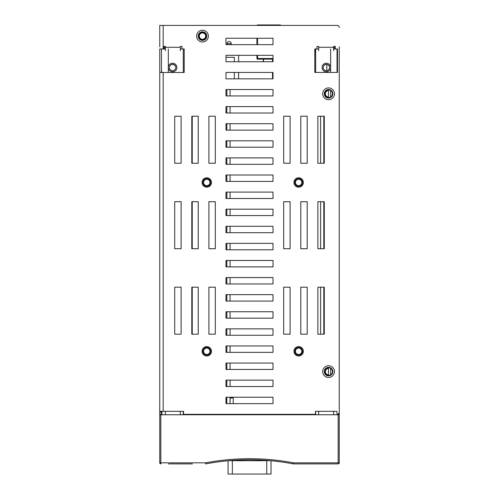 <?xml version="1.0" encoding="UTF-8"?>
<svg xmlns="http://www.w3.org/2000/svg" width="499" height="499" viewBox="0 0 499 499"><rect width="100%" height="100%" fill="white"/><g stroke="black" fill="none" stroke-linecap="round" stroke-linejoin="round"><path stroke-width="0.75" d="M168.456 463.902L192.446 463.902M339.245 414.75L339.245 462.829A1.067 1.067 0 0 1 338.179 463.902L293.449 463.902L338.179 463.902A1.067 1.067 0 0 0 339.245 462.829L339.245 414.75L159.755 414.75L159.755 462.829A1.067 1.067 0 0 0 160.821 463.902A1.067 1.067 0 0 1 159.755 462.829L159.755 414.75M285.615 462.567L287.836 462.922M211.258 462.922L213.435 462.573M216.572 462.105A235.054 235.054 0 0 1 228.068 460.764L228.068 474.05L232.341 474.05L232.341 460.696M266.747 460.696L266.747 474.05L271.019 474.05L271.019 460.764A235.054 235.054 0 0 1 282.515 462.105M205.838 463.883A235.054 235.054 0 0 1 293.25 463.883L293.449 462.829A236.121 236.121 0 0 0 205.638 462.829L205.838 463.883A1.067 1.067 0 0 1 205.638 463.902L205.638 462.829L160.821 462.829L160.821 414.75M338.179 414.75L338.179 462.829L293.449 462.829L293.449 463.902A1.067 1.067 0 0 1 293.25 463.883M197.679 414.326L197.679 414.75M184.861 414.75L184.861 414.326M200.779 414.75L200.779 414.326M315.156 414.75L315.156 414.326M312.056 414.75L312.056 414.326M266.747 474.05L232.341 474.05M228.854 460.696L270.24 460.696M172.598 64.29A3.206 3.206 0 0 0 169.392 67.496A3.206 3.206 0 0 0 172.598 70.702A3.206 3.206 0 0 0 175.798 67.496A3.206 3.206 0 0 0 172.598 64.29L172.779 64.296M174.525 64.932L175.473 66.086C173.284 63.828 171.363 63.828 169.716 66.086L170.109 65.475M168.319 72.492L168.319 67.496A4.273 4.273 0 0 1 172.598 63.223A4.273 4.273 0 0 1 176.871 67.496A4.273 4.273 0 0 1 172.598 71.769A4.273 4.273 0 0 1 168.319 67.496L168.319 48.989M180.314 50.698L180.314 46.426L182.023 46.426L182.023 48.989L180.314 48.989M183.276 72.492L183.276 48.989M183.276 414.75L183.276 411.332M161.913 71.769L161.913 72.492M161.913 411.332L161.913 414.75M165.356 48.989L163.647 48.989L163.647 46.426L165.356 46.426L165.356 47.28L180.314 47.28M169.716 66.08L170.065 65.525M326.914 64.34L327.762 64.614M328.379 65.013L328.841 65.475M329.228 66.086L328.011 64.751L326.352 64.29A3.206 3.206 0 0 0 323.146 67.496A3.206 3.206 0 0 0 326.352 70.702A3.206 3.206 0 0 0 329.558 67.496A3.206 3.206 0 0 0 326.352 64.29L324.992 64.589L323.471 66.086L324.163 65.157M324.425 64.932L326.165 64.296M330.625 48.989L330.625 67.496A4.273 4.273 0 0 1 326.352 71.769A4.273 4.273 0 0 1 322.08 67.496A4.273 4.273 0 0 1 326.352 63.223A4.273 4.273 0 0 1 330.625 67.496L330.625 72.43M315.667 411.332L315.667 414.75M328.485 89.951L328.485 97.642M328.485 367.744L328.485 375.435M315.667 48.989L315.667 72.43M318.686 48.989L316.977 48.989L316.977 46.426L318.686 46.426L318.686 47.28L333.644 47.28L333.644 46.426L335.353 46.426L335.353 48.989L333.644 48.989M337.037 414.75L337.037 414.326L337.037 414.75M337.037 48.989L337.037 72.43L314.788 72.43L314.788 48.989L316.977 48.989M328.485 374.793L328.485 368.387A3.206 3.206 0 0 0 325.36 371.587A3.206 3.206 0 0 0 328.485 374.793M328.485 97.006L328.485 90.593A3.206 3.206 0 0 0 325.36 93.8A3.206 3.206 0 0 0 328.485 97.006A3.206 3.206 0 0 1 325.36 93.8A3.206 3.206 0 0 1 328.485 90.593M163.647 46.426L164.67 46.426L164.67 48.989M335.353 46.426L334.28 46.426L334.28 48.989M234.33 61.745L234.33 57.323L225.997 57.323M234.33 72.43L234.33 78.842M273.003 59.138L257.565 59.138L257.565 58.502L256.923 58.502A0.642 0.642 0 0 0 257.565 59.138A0.642 0.642 0 0 1 256.923 58.502L256.923 55.333L238.603 55.333L238.603 61.745L263.335 61.745L263.335 59.138M238.603 72.43L238.603 78.842L272.523 78.842L272.523 72.43L238.603 72.43M315.667 52.195L315.156 52.195L315.156 48.989M326.801 64.321L326.801 70.671M272.523 59.138L272.523 61.745M192.234 334.193L192.234 287.181L198.215 287.181L198.215 334.193L191.803 334.193L191.803 287.181L198.215 287.181L198.215 334.193L192.234 334.193M192.234 248.72L192.234 201.708L198.215 201.708L198.215 248.72L191.803 248.72L191.803 201.708L198.215 201.708L198.215 248.72L192.234 248.72M192.234 163.248L192.234 116.236L198.215 116.236L198.215 163.248L191.803 163.248L191.803 116.236L198.215 116.236L198.215 163.248L192.234 163.248M320.601 116.236L320.601 163.248L317.882 163.248L317.882 116.236L324.288 116.236L324.288 163.248L317.882 163.248L317.882 116.236L320.601 116.236M320.601 201.708L320.601 248.72L317.882 248.72L317.882 201.708L324.288 201.708L324.288 248.72L317.882 248.72L317.882 201.708L320.601 201.708M320.601 287.181L320.601 334.193L317.882 334.193L317.882 287.181L324.288 287.181L324.288 334.193L317.882 334.193L317.882 287.181L320.601 287.181M323.807 116.236L323.807 163.248L324.288 163.248L324.288 116.236L323.807 116.236M323.807 201.708L323.807 248.72L324.288 248.72L324.288 201.708L323.807 201.708M323.807 287.181L323.807 334.193L324.288 334.193L324.288 287.181L323.807 287.181M230.058 403.641L230.058 397.229L273.003 397.229L273.003 403.641L225.997 403.641L225.997 397.229L273.003 397.229L273.003 403.641L233.251 403.641L233.251 397.977L230.151 397.977L230.058 403.641M230.058 386.544L230.058 380.138L273.003 380.138L273.003 386.544L225.997 386.544L225.997 380.138L273.003 380.138L273.003 386.544L230.058 386.544M230.058 369.453L230.058 363.041L273.003 363.041L273.003 369.453L225.997 369.453L225.997 363.041L273.003 363.041L273.003 369.453L230.058 369.453M230.058 352.356L230.058 345.944L273.003 345.944L273.003 352.356L225.997 352.356L225.997 345.944L273.003 345.944L273.003 352.356L230.058 352.356M230.058 335.259L230.058 328.853L273.003 328.853L273.003 335.259L225.997 335.259L225.997 328.853L273.003 328.853L273.003 335.259L230.058 335.259M230.058 318.169L230.058 311.756L273.003 311.756L273.003 318.169L225.997 318.169L225.997 311.756L273.003 311.756L273.003 318.169L230.058 318.169M230.058 301.072L230.058 294.659L273.003 294.659L273.003 301.072L225.997 301.072L225.997 294.659L273.003 294.659L273.003 301.072L230.058 301.072M230.058 283.981L230.058 277.569L273.003 277.569L273.003 283.981L225.997 283.981L225.997 277.569L273.003 277.569L273.003 283.981L230.058 283.981M230.058 266.884L230.058 260.472L273.003 260.472L273.003 266.884L225.997 266.884L225.997 260.472L273.003 260.472L273.003 266.884L230.058 266.884M230.058 249.787L230.058 243.381L273.003 243.381L273.003 249.787L225.997 249.787L225.997 243.381L273.003 243.381L273.003 249.787L230.058 249.787M230.058 232.696L230.058 226.284L273.003 226.284L273.003 232.696L225.997 232.696L225.997 226.284L273.003 226.284L273.003 232.696L230.058 232.696M230.058 215.599L230.058 209.187L273.003 209.187L273.003 215.599L225.997 215.599L225.997 209.187L273.003 209.187L273.003 215.599L230.058 215.599M230.058 198.502L230.058 192.096L273.003 192.096L273.003 198.502L225.997 198.502L225.997 192.096L273.003 192.096L273.003 198.502L230.058 198.502M230.058 181.411L230.058 174.999L273.003 174.999L273.003 181.411L225.997 181.411L225.997 174.999L273.003 174.999L273.003 181.411L230.058 181.411M230.058 164.314L230.058 157.902L273.003 157.902L273.003 164.314L225.997 164.314L225.997 157.902L273.003 157.902L273.003 164.314L230.058 164.314M230.058 147.217L230.058 140.812L273.003 140.812L273.003 147.217L225.997 147.217L225.997 140.812L273.003 140.812L273.003 147.217L230.058 147.217M230.058 130.127L230.058 123.715L273.003 123.715L273.003 130.127L225.997 130.127L225.997 123.715L273.003 123.715L273.003 130.127L230.058 130.127M230.058 113.03L230.058 106.618L273.003 106.618L273.003 113.03L225.997 113.03L225.997 106.618L273.003 106.618L273.003 113.03L230.058 113.03M230.058 95.939L230.058 89.527L273.003 89.527L273.003 95.939L225.997 95.939L225.997 89.527L273.003 89.527L273.003 95.939L230.058 95.939M226.852 89.527L226.852 95.939L225.997 95.939L225.997 89.527L226.852 89.527M226.852 106.618L226.852 113.03L225.997 113.03L225.997 106.618L226.852 106.618M226.852 123.715L226.852 130.127L225.997 130.127L225.997 123.715L226.852 123.715M226.852 140.812L226.852 147.217L225.997 147.217L225.997 140.812L226.852 140.812M226.852 157.902L226.852 164.314L225.997 164.314L225.997 157.902L226.852 157.902M226.852 174.999L226.852 181.411L225.997 181.411L225.997 174.999L226.852 174.999M226.852 192.096L226.852 198.502L225.997 198.502L225.997 192.096L226.852 192.096M226.852 209.187L226.852 215.599L225.997 215.599L225.997 209.187L226.852 209.187M226.852 226.284L226.852 232.696L225.997 232.696L225.997 226.284L226.852 226.284M226.852 243.381L226.852 249.787L225.997 249.787L225.997 243.381L226.852 243.381M226.852 260.472L226.852 266.884L225.997 266.884L225.997 260.472L226.852 260.472M226.852 277.569L226.852 283.981L225.997 283.981L225.997 277.569L226.852 277.569M226.852 294.659L226.852 301.072L225.997 301.072L225.997 294.659L226.852 294.659M226.852 311.756L226.852 318.169L225.997 318.169L225.997 311.756L226.852 311.756M226.852 328.853L226.852 335.259L225.997 335.259L225.997 328.853L226.852 328.853M226.852 345.944L226.852 352.356L225.997 352.356L225.997 345.944L226.852 345.944M226.852 363.041L226.852 369.453L225.997 369.453L225.997 363.041L226.852 363.041M226.852 380.138L226.852 386.544L225.997 386.544L225.997 380.138L226.852 380.138M226.852 397.229L226.733 403.641L226.733 397.977L225.997 397.977L225.997 397.229L226.852 397.229M271.244 24.95L266.117 24.95M259.492 24.95L264.139 24.95M280.432 25.418L280.432 24.95L257.565 24.95A0.642 0.642 0 0 0 256.948 25.418A0.642 0.642 0 0 1 257.565 24.95L257.565 25.418M226.958 43.65L226.958 44.654L225.997 44.654L225.997 38.242L273.003 38.242L273.003 44.654L225.997 44.654L225.997 38.242L256.923 38.242L256.923 44.654L231.23 44.654L231.23 43.65A2.139 2.139 0 0 0 229.091 41.511A2.139 2.139 0 0 0 226.958 43.65L231.23 43.65M276.552 414.326L276.552 414.75M286.17 414.326L286.17 414.75M223.633 414.326L223.633 414.75M233.251 414.326L233.251 414.75M322.685 93.8A5.876 5.876 0 0 1 331.504 88.71A5.876 5.876 0 0 1 331.504 98.889A5.876 5.876 0 0 1 322.685 93.8M324.288 93.8A4.273 4.273 0 0 0 330.7 97.498A4.273 4.273 0 0 0 330.7 90.101A4.273 4.273 0 0 0 324.288 93.8M322.685 371.587A5.876 5.876 0 0 1 331.504 366.497A5.876 5.876 0 0 1 331.504 376.676A5.876 5.876 0 0 1 322.685 371.587M324.288 371.587A4.273 4.273 0 0 0 330.7 375.292A4.273 4.273 0 0 0 330.7 367.888A4.273 4.273 0 0 0 324.288 371.587M196.612 36.103A5.876 5.876 0 0 1 205.426 31.013A5.876 5.876 0 0 1 205.426 41.192A5.876 5.876 0 0 1 196.612 36.103M198.215 36.103A4.273 4.273 0 0 0 204.627 39.808A4.273 4.273 0 0 0 204.627 32.404A4.273 4.273 0 0 0 198.215 36.103M180.339 414.75L180.339 411.332L183.545 411.332L183.545 414.326L315.48 414.326L315.48 411.332L318.686 411.332L318.686 414.75M161.464 411.332L161.464 412.186L159.755 412.186L159.755 411.332L165.381 411.332L165.381 414.75M333.644 414.75L333.644 411.332L336.85 411.332L337.112 414.326A2.139 2.139 0 0 0 339.245 412.186L339.245 46.787M318.686 50.698L318.686 47.28M333.644 50.698L333.644 47.28M165.356 50.698L165.356 47.28M182.023 48.989L184.206 48.989L184.206 72.492L159.755 72.492L159.755 48.989L163.647 48.989M301.209 25.418L337.112 25.418A2.139 2.139 0 0 1 339.245 27.557M337.112 25.418L163.173 25.418L163.173 48.989M300.785 201.708L307.197 201.708L307.197 248.72L300.785 248.72L300.785 201.708L307.197 201.708L307.197 248.72L300.785 248.72L300.785 201.708M215.312 201.708L215.312 248.72L208.9 248.72L208.9 201.708L215.312 201.708L215.312 248.72L208.9 248.72L208.9 201.708L215.312 201.708M300.785 287.181L307.197 287.181L307.197 334.193L300.785 334.193L300.785 287.181L307.197 287.181L307.197 334.193L300.785 334.193L300.785 287.181M174.712 201.708L181.118 201.708L181.118 248.72L174.712 248.72L174.712 201.708L181.118 201.708L181.118 248.72L174.712 248.72L174.712 201.708M283.688 116.236L290.1 116.236L290.1 163.248L283.688 163.248L283.688 116.236L290.1 116.236L290.1 163.248L283.688 163.248L283.688 116.236M174.712 116.236L181.118 116.236L181.118 163.248L174.712 163.248L174.712 116.236L181.118 116.236L181.118 163.248L174.712 163.248L174.712 116.236M174.712 334.193L174.712 287.181L181.118 287.181L181.118 334.193L174.712 334.193L174.712 287.181L181.118 287.181L181.118 334.193L174.712 334.193M208.9 287.181L215.312 287.181L215.312 334.193L208.9 334.193L208.9 287.181L215.312 287.181L215.312 334.193L208.9 334.193L208.9 287.181M283.688 334.193L283.688 287.181L290.1 287.181L290.1 334.193L283.688 334.193L283.688 287.181L290.1 287.181L290.1 334.193L283.688 334.193M283.688 201.708L290.1 201.708L290.1 248.72L283.688 248.72L283.688 201.708L290.1 201.708L290.1 248.72L283.688 248.72L283.688 201.708M208.9 116.236L215.312 116.236L215.312 163.248L208.9 163.248L208.9 116.236L215.312 116.236L215.312 163.248L208.9 163.248L208.9 116.236M300.785 116.236L307.197 116.236L307.197 163.248L300.785 163.248L300.785 116.236L307.197 116.236L307.197 163.248L300.785 163.248L300.785 116.236M273.003 61.745L225.997 61.745L225.997 55.333L273.003 55.333L273.003 61.745M273.003 78.842L225.997 78.842L225.997 72.43L273.003 72.43L273.003 78.842M335.353 48.989L337.536 48.989L337.536 72.43L337.536 48.989M161.464 48.989L161.464 72.492M159.755 411.332L159.755 72.492M159.755 46.787L159.755 25.418L163.173 25.418M159.755 412.186L159.755 414.326L161.464 414.326L161.464 412.186M230.694 25.418L253.723 25.418M337.536 414.282L339.245 414.326L339.245 380.774M202.488 39.309A3.206 3.206 0 0 1 199.712 34.5A3.206 3.206 0 0 1 205.264 34.5A3.206 3.206 0 0 1 202.488 39.309M328.56 89.951A3.849 3.849 0 0 1 331.891 95.721A3.849 3.849 0 0 1 325.229 95.721A3.849 3.849 0 0 1 328.56 89.951M202.488 32.897A3.206 3.206 0 0 1 205.264 37.706A3.206 3.206 0 0 1 199.712 37.706A3.206 3.206 0 0 1 202.488 32.897A3.206 3.206 0 0 0 199.712 37.706A3.206 3.206 0 0 0 205.264 37.706A3.206 3.206 0 0 0 202.488 32.897M202.488 32.26A3.849 3.849 0 0 1 205.819 38.03A3.849 3.849 0 0 1 199.157 38.03A3.849 3.849 0 0 1 202.488 32.26M328.56 367.744A3.849 3.849 0 0 1 331.891 373.514A3.849 3.849 0 0 1 325.229 373.514A3.849 3.849 0 0 1 328.56 367.744M203.561 351.29A3.206 3.206 0 0 1 208.364 348.514A3.206 3.206 0 0 1 208.364 354.065A3.206 3.206 0 0 1 203.561 351.29A3.206 3.206 0 0 0 208.364 354.065A3.206 3.206 0 0 0 208.364 348.514A3.206 3.206 0 0 0 203.561 351.29M202.918 351.29A3.849 3.849 0 0 1 208.688 347.959A3.849 3.849 0 0 1 208.688 354.621A3.849 3.849 0 0 1 202.918 351.29M202.064 351.29A4.703 4.703 0 0 1 206.761 346.587A4.703 4.703 0 0 1 211.464 351.29A4.703 4.703 0 0 1 206.761 355.987A4.703 4.703 0 0 1 202.064 351.29M203.561 182.478A3.206 3.206 0 0 1 208.364 179.702A3.206 3.206 0 0 1 208.364 185.254A3.206 3.206 0 0 1 203.561 182.478M202.918 182.478A3.849 3.849 0 0 1 208.688 179.147A3.849 3.849 0 0 1 208.688 185.809A3.849 3.849 0 0 1 202.918 182.478M202.064 182.478A4.703 4.703 0 0 1 206.761 177.775A4.703 4.703 0 0 1 211.464 182.478A4.703 4.703 0 0 1 206.761 187.181A4.703 4.703 0 0 1 202.064 182.478M295.439 351.29A3.206 3.206 0 0 1 300.248 348.514A3.206 3.206 0 0 1 300.248 354.065A3.206 3.206 0 0 1 295.439 351.29A3.206 3.206 0 0 0 300.248 354.065A3.206 3.206 0 0 0 300.248 348.514A3.206 3.206 0 0 0 295.439 351.29M294.803 351.29A3.849 3.849 0 0 1 300.573 347.959A3.849 3.849 0 0 1 300.573 354.621A3.849 3.849 0 0 1 294.803 351.29M293.948 351.29A4.703 4.703 0 0 1 298.645 346.587A4.703 4.703 0 0 1 303.348 351.29A4.703 4.703 0 0 1 298.645 355.987A4.703 4.703 0 0 1 293.948 351.29M295.439 182.478A3.206 3.206 0 0 1 300.248 179.702A3.206 3.206 0 0 1 300.248 185.254A3.206 3.206 0 0 1 295.439 182.478A3.206 3.206 0 0 0 300.248 185.254A3.206 3.206 0 0 0 300.248 179.702A3.206 3.206 0 0 0 295.439 182.478M294.803 182.478A3.849 3.849 0 0 1 300.573 179.147A3.849 3.849 0 0 1 300.573 185.809A3.849 3.849 0 0 1 294.803 182.478M293.948 182.478A4.703 4.703 0 0 1 298.645 177.775A4.703 4.703 0 0 1 303.348 182.478A4.703 4.703 0 0 1 298.645 187.181A4.703 4.703 0 0 1 293.948 182.478M339.245 462.829L338.179 462.829L338.179 463.902M160.821 463.902L160.821 462.829L159.755 462.829M330.625 90.55L330.625 97.043M330.625 368.343L330.625 374.836M273.003 58.502L257.565 58.502L257.565 55.333M257.565 44.654L257.565 38.242M263.547 61.745L263.547 59.138M318.686 411.332L333.644 411.332M165.381 411.332L180.339 411.332M163.173 72.492L163.173 411.332M328.485 90.169A3.63 3.63 0 0 0 324.93 93.8A3.63 3.63 0 0 0 328.485 97.43M202.488 32.472A3.63 3.63 0 0 0 199.344 37.918A3.63 3.63 0 0 0 205.638 37.918A3.63 3.63 0 0 0 202.488 32.472M328.485 367.956A3.63 3.63 0 0 0 324.93 371.587A3.63 3.63 0 0 0 328.485 375.223M203.13 351.29A3.63 3.63 0 0 0 208.582 354.433A3.63 3.63 0 0 0 208.582 348.14A3.63 3.63 0 0 0 203.13 351.29M203.13 182.478A3.63 3.63 0 0 0 208.582 185.622A3.63 3.63 0 0 0 208.582 179.334A3.63 3.63 0 0 0 203.13 182.478M295.015 351.29A3.63 3.63 0 0 0 300.467 354.433A3.63 3.63 0 0 0 300.467 348.14A3.63 3.63 0 0 0 295.015 351.29M295.015 182.478A3.63 3.63 0 0 0 300.467 185.622A3.63 3.63 0 0 0 300.467 179.334A3.63 3.63 0 0 0 295.015 182.478M189.133 414.326L189.133 414.75M193.406 414.326L193.406 414.75M274.394 414.326L274.394 414.75L274.394 414.326M239.651 414.326L239.651 414.75M259.436 414.326L259.436 414.75"/></g></svg>
